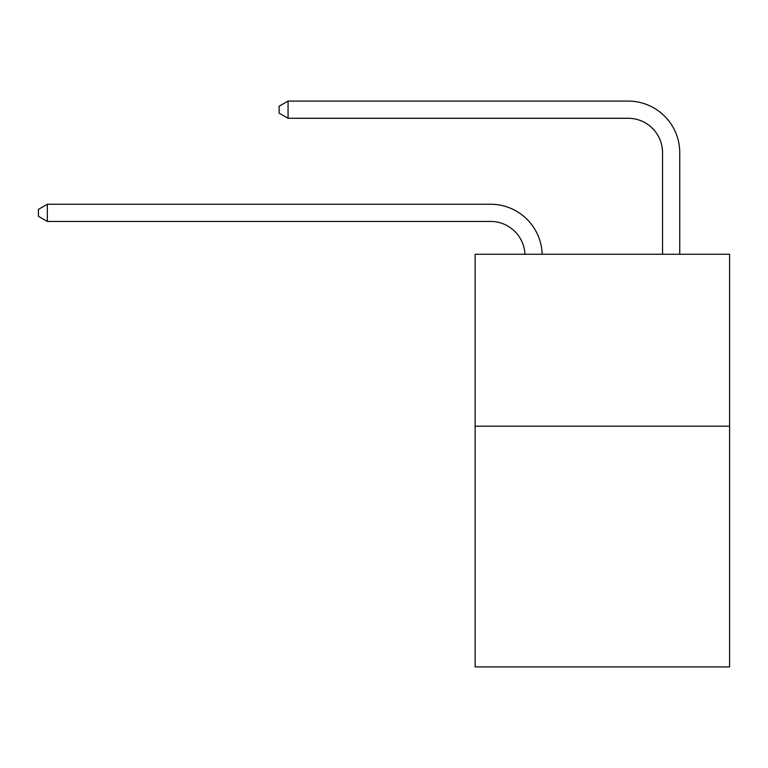 <?xml version="1.0" encoding="UTF-8"?>
<svg xmlns="http://www.w3.org/2000/svg" width="768" height="768" viewBox="0 0 768 768"><rect width="100%" height="100%" fill="white"/><g stroke="black" fill="none" stroke-linecap="round" stroke-linejoin="round"><path stroke-width="1.15" d="M729.6 426.192L729.6 666.912L475.133 666.912L475.133 254.256L729.6 254.256L729.6 426.192L475.133 426.192M524.957 254.256A34.387 34.387 0 0 0 490.598 221.443A34.387 34.387 0 0 1 524.957 254.256A34.387 34.387 0 0 0 490.598 221.443A34.387 34.387 0 0 1 524.957 254.256A34.387 34.387 0 0 0 490.598 221.443A34.387 34.387 0 0 1 524.957 254.256A34.387 34.387 0 0 0 490.598 221.443A34.387 34.387 0 0 1 524.957 254.256A34.387 34.387 0 0 0 490.598 221.443A34.387 34.387 0 0 1 524.957 254.256A34.387 34.387 0 0 0 490.598 221.443A34.387 34.387 0 0 1 524.957 254.256A34.387 34.387 0 0 0 490.598 221.443A34.387 34.387 0 0 1 524.957 254.256A34.387 34.387 0 0 0 490.598 221.443A34.387 34.387 0 0 1 524.957 254.256A34.387 34.387 0 0 0 490.598 221.443A34.387 34.387 0 0 1 524.957 254.256A34.387 34.387 0 0 0 490.598 221.443A34.387 34.387 0 0 1 524.957 254.256A34.387 34.387 0 0 0 490.598 221.443A34.387 34.387 0 0 1 524.957 254.256A34.387 34.387 0 0 0 490.598 221.443A34.387 34.387 0 0 1 524.957 254.256A34.387 34.387 0 0 0 490.598 221.443A34.387 34.387 0 0 1 524.957 254.256A34.387 34.387 0 0 0 490.598 221.443A34.387 34.387 0 0 1 524.957 254.256A34.387 34.387 0 0 0 490.598 221.443A34.387 34.387 0 0 1 524.957 254.256A34.387 34.387 0 0 0 490.598 221.443A34.387 34.387 0 0 1 524.957 254.256A34.387 34.387 0 0 0 490.598 221.443A34.387 34.387 0 0 1 524.957 254.256A34.387 34.387 0 0 0 490.598 221.443L47.338 221.443L38.4 216.288L38.4 209.414L47.338 204.25L490.598 204.25A51.581 51.581 0 0 1 542.16 254.256M662.544 254.256L662.544 152.669A34.387 34.387 0 0 0 628.157 118.282L288.058 118.282L279.12 113.126L279.12 106.243L288.058 101.088L628.157 101.088A51.581 51.581 0 0 1 679.738 152.669L679.738 254.256M47.338 204.25L490.598 204.25L47.338 204.25L490.598 204.25L47.338 204.25L490.598 204.25L47.338 204.25L490.598 204.25L47.338 204.25L490.598 204.25L47.338 204.25L490.598 204.25L47.338 204.25L490.598 204.25L47.338 204.25L490.598 204.25L47.338 204.25L490.598 204.25L47.338 204.25L490.598 204.25L47.338 204.25L490.598 204.25L47.338 204.25L490.598 204.25L47.338 204.25L490.598 204.25L47.338 204.25L490.598 204.25L47.338 204.25L490.598 204.25L47.338 204.25L490.598 204.25L47.338 204.25L490.598 204.25L47.338 204.25L47.338 221.443M662.544 152.669A34.387 34.387 0 0 0 628.157 118.282A34.387 34.387 0 0 1 662.544 152.669A34.387 34.387 0 0 0 628.157 118.282A34.387 34.387 0 0 1 662.544 152.669A34.387 34.387 0 0 0 628.157 118.282A34.387 34.387 0 0 1 662.544 152.669A34.387 34.387 0 0 0 628.157 118.282A34.387 34.387 0 0 1 662.544 152.669A34.387 34.387 0 0 0 628.157 118.282A34.387 34.387 0 0 1 662.544 152.669A34.387 34.387 0 0 0 628.157 118.282A34.387 34.387 0 0 1 662.544 152.669A34.387 34.387 0 0 0 628.157 118.282A34.387 34.387 0 0 1 662.544 152.669A34.387 34.387 0 0 0 628.157 118.282A34.387 34.387 0 0 1 662.544 152.669A34.387 34.387 0 0 0 628.157 118.282A34.387 34.387 0 0 1 662.544 152.669A34.387 34.387 0 0 0 628.157 118.282A34.387 34.387 0 0 1 662.544 152.669A34.387 34.387 0 0 0 628.157 118.282A34.387 34.387 0 0 1 662.544 152.669A34.387 34.387 0 0 0 628.157 118.282A34.387 34.387 0 0 1 662.544 152.669A34.387 34.387 0 0 0 628.157 118.282A34.387 34.387 0 0 1 662.544 152.669A34.387 34.387 0 0 0 628.157 118.282A34.387 34.387 0 0 1 662.544 152.669A34.387 34.387 0 0 0 628.157 118.282A34.387 34.387 0 0 1 662.544 152.669A34.387 34.387 0 0 0 628.157 118.282A34.387 34.387 0 0 1 662.544 152.669A34.387 34.387 0 0 0 628.157 118.282A34.387 34.387 0 0 1 662.544 152.669M288.058 101.088L628.157 101.088L288.058 101.088L628.157 101.088L288.058 101.088L628.157 101.088L288.058 101.088L628.157 101.088L288.058 101.088L628.157 101.088L288.058 101.088L628.157 101.088L288.058 101.088L628.157 101.088L288.058 101.088L628.157 101.088L288.058 101.088L628.157 101.088L288.058 101.088L628.157 101.088L288.058 101.088L628.157 101.088L288.058 101.088L628.157 101.088L288.058 101.088L628.157 101.088L288.058 101.088L628.157 101.088L288.058 101.088L628.157 101.088L288.058 101.088L628.157 101.088L288.058 101.088L628.157 101.088L288.058 101.088L288.058 118.282"/></g></svg>
